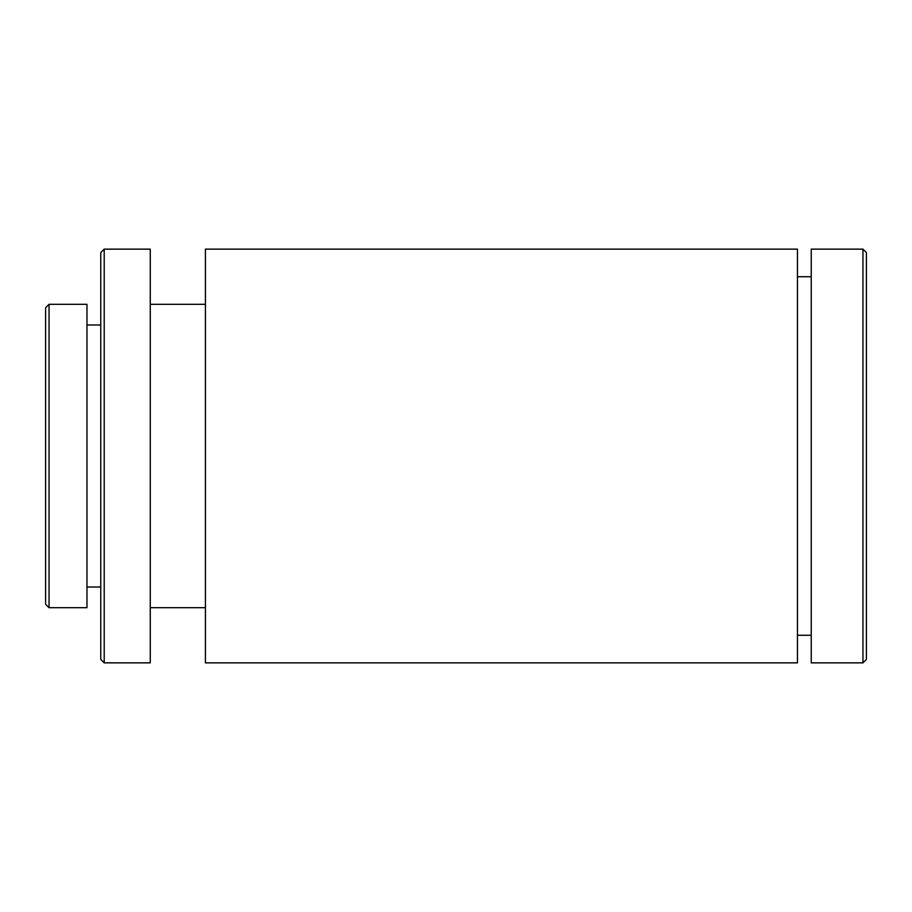 <?xml version="1.0" encoding="UTF-8"?>
<svg xmlns="http://www.w3.org/2000/svg" width="912" height="912" viewBox="0 0 912 912"><rect width="100%" height="100%" fill="white"/><g stroke="black" fill="none" stroke-linecap="round" stroke-linejoin="round"><path stroke-width="1.37" d="M45.6 604.246L45.6 307.754L49.043 304.312L49.043 607.688L45.6 604.246M100.765 659.41L100.765 252.59L104.207 249.147L104.207 662.853L100.765 659.41M862.957 249.147L866.4 252.59L866.4 659.41L862.957 662.853L862.957 249.147L811.235 249.147L811.235 662.853L862.957 662.853M49.043 607.688L86.971 607.688L86.971 304.312L49.043 304.312M100.765 324.991L86.971 324.991M100.765 587.009L86.971 587.009M104.207 662.853L150.263 662.853L150.263 249.147L104.207 249.147M205.428 304.312L150.263 304.312M205.428 607.688L150.263 607.688M797.453 662.853L797.453 249.147L205.428 249.147L205.428 662.853L797.453 662.853M811.235 276.724L797.453 276.724M811.235 635.276L797.453 635.276"/></g></svg>
